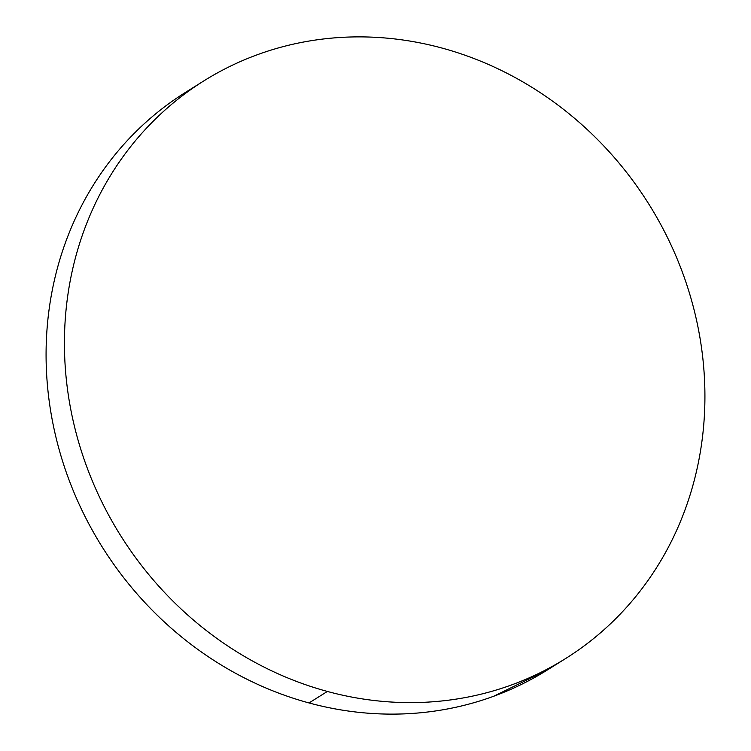 <?xml version="1.0" encoding="UTF-8"?>
<svg xmlns="http://www.w3.org/2000/svg" width="751" height="751" viewBox="0 0 751 751"><rect width="100%" height="100%" fill="white"/><g stroke="black" fill="none" stroke-linecap="round" stroke-linejoin="round"><path stroke-width="1.13" d="M327.37 691.446A340.794 311.806 -122.1 0 1 71.486 413.059A340.794 311.806 -122.1 0 1 203.652 81.014A340.794 311.806 -122.1 0 1 441.982 48.055A340.794 311.806 -122.1 0 1 697.857 326.441A340.794 311.806 -122.1 0 1 565.7 658.486A340.794 311.806 -122.1 0 1 327.37 691.446L309.018 702.945L327.37 691.446C306.68 685.823 286.563 678.2 267.009 668.578C247.445 658.946 228.83 647.493 211.162 634.229C193.486 620.955 177.095 606.113 161.981 589.713C146.867 573.304 133.331 555.656 121.362 536.749C109.393 517.833 99.226 498.044 90.862 477.364C82.497 456.674 76.095 435.505 71.645 413.839C67.205 392.172 64.811 370.44 64.473 348.624C64.126 326.816 65.835 305.347 69.59 284.225C73.354 263.103 79.099 242.733 86.825 223.103C94.551 203.483 104.117 184.99 115.504 167.623C126.9 150.256 139.911 134.354 154.528 119.916C169.153 105.469 185.112 92.767 202.394 81.803C219.686 70.838 237.983 61.817 257.274 54.757C276.565 47.688 296.485 42.704 317.044 39.812C337.593 36.921 358.387 36.161 379.405 37.55C400.433 38.939 421.292 42.441 441.982 48.055C462.663 53.668 482.79 61.291 502.344 70.923C521.907 80.545 540.523 91.998 558.19 105.271C575.867 118.545 592.257 133.378 607.371 149.787C622.485 166.187 636.022 183.845 647.991 202.751C659.96 221.658 670.127 241.456 678.491 262.137C686.855 282.817 693.257 303.995 697.698 325.652C702.138 347.319 704.532 369.06 704.879 390.867C705.227 412.684 703.518 434.153 699.754 455.275C695.999 476.397 690.253 496.768 682.528 516.388C674.802 536.007 665.236 554.501 653.839 571.868C642.452 589.235 629.441 605.137 614.825 619.584C600.199 634.022 584.24 646.733 566.949 657.698C549.666 668.662 531.37 677.674 512.079 684.743C492.787 691.802 472.867 696.787 452.309 699.679C431.759 702.579 410.966 703.33 389.947 701.941C368.919 700.561 348.06 697.059 327.37 691.446M203.652 81.014L185.3 92.514A340.794 311.806 57.9 0 0 53.143 424.559A340.794 311.806 57.9 0 0 309.018 702.945A340.794 311.806 57.9 0 0 547.348 669.986L565.7 658.486M185.431 92.429L184.051 93.302C166.76 104.267 150.801 116.978 136.175 131.416C121.559 145.863 108.548 161.765 97.161 179.132C85.764 196.499 76.198 214.993 68.472 234.612C60.747 254.232 55.001 274.603 51.246 295.725C47.482 316.847 45.773 338.316 46.121 360.133C46.468 381.94 48.862 403.681 53.302 425.348C57.743 447.005 64.145 468.183 72.509 488.863C80.873 509.544 91.04 529.342 103.009 548.249C114.978 567.155 128.515 584.813 143.629 601.213C158.743 617.622 175.133 632.455 192.81 645.729C210.477 659.002 229.093 670.455 248.656 680.077C268.21 689.709 288.337 697.332 309.018 702.945C329.708 708.559 350.567 712.061 371.595 713.45C392.613 714.839 413.407 714.079 433.956 711.188C454.515 708.296 474.435 703.312 493.726 696.243L547.46 669.92"/></g></svg>
